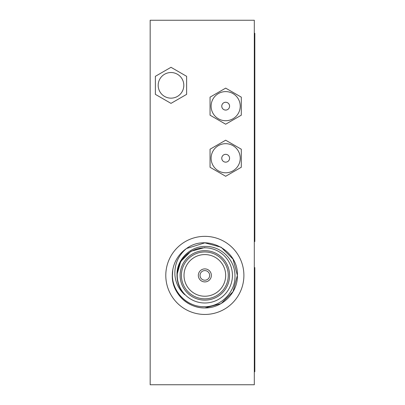 <?xml version="1.0" encoding="UTF-8"?>
<svg xmlns="http://www.w3.org/2000/svg" width="405" height="405" viewBox="0 0 405 405"><rect width="100%" height="100%" fill="white"/><g stroke="black" fill="none" stroke-linecap="round" stroke-linejoin="round"><path stroke-width="0.61" d="M221.768 106.166A3.903 3.903 0 0 0 225.671 110.074A3.903 3.903 0 0 0 229.579 106.166A3.903 3.903 0 0 0 225.671 102.262A3.903 3.903 0 0 0 221.768 106.166M211.111 106.166A14.56 14.56 0 0 0 225.671 120.725A14.56 14.56 0 0 0 240.231 106.166A14.56 14.56 0 0 0 225.671 91.611A14.56 14.56 0 0 0 211.111 106.166A14.56 14.56 0 0 0 225.671 120.725A14.56 14.56 0 0 0 240.231 106.166A14.56 14.56 0 0 0 225.671 91.611A14.56 14.56 0 0 0 211.111 106.166M221.768 158.239A3.903 3.903 0 0 0 225.671 162.147A3.903 3.903 0 0 0 229.579 158.239A3.903 3.903 0 0 0 225.671 154.335A3.903 3.903 0 0 0 221.768 158.239M211.111 158.239A14.56 14.56 0 0 0 225.671 172.798A14.56 14.56 0 0 0 240.231 158.239A14.56 14.56 0 0 0 225.671 143.679A14.56 14.56 0 0 0 211.111 158.239A14.56 14.56 0 0 0 225.671 172.798A14.56 14.56 0 0 0 240.231 158.239A14.56 14.56 0 0 0 225.671 143.679A14.56 14.56 0 0 0 211.111 158.239M177.446 280.382L176.995 275.4C177.091 282.837 179.688 289.276 184.786 294.718C179.03 289.56 175.745 283.12 174.935 275.4C174.302 264.561 178.149 255.606 186.477 248.533L204.844 242.853L221.115 247.217L233.027 259.129L237.386 275.4L233.027 259.129L221.115 247.217L204.844 242.853L186.477 248.533L204.844 242.853L221.115 247.217L233.027 259.129L237.386 275.4L233.027 259.129L221.115 247.217L204.844 242.853L186.477 248.533L204.844 242.853L221.115 247.217L233.027 259.129L237.386 275.4C237.958 292.906 222.112 308.271 204.844 307.947C187.571 308.271 171.73 292.906 172.297 275.4A32.547 32.547 0 0 1 186.477 248.533L204.844 242.853L221.115 247.217L233.027 259.129L237.386 275.4L233.027 291.671L221.115 303.583L204.844 307.947A32.547 32.547 0 0 1 172.297 275.4L172.793 269.735L172.434 275.4C172.383 292.046 187.211 306.98 203.938 306.671C220.644 307.253 235.801 292.132 234.961 275.4C234.961 260.081 221.5 246.367 206.115 246.427C190.821 245.693 176.62 259.246 177.005 274.651L180.726 261.478L190.922 251.282L204.844 247.551M186.477 248.533C206.677 233.3 238.56 250.31 237.386 275.4C237.958 292.906 222.112 308.271 204.844 307.947C187.571 308.271 171.73 292.906 172.297 275.4C171.73 292.906 187.571 308.271 204.844 307.947C222.112 308.271 237.958 292.906 237.386 275.4L233.027 291.671L221.115 303.583L204.844 307.947M237.386 275.4C237.958 292.906 222.112 308.271 204.844 307.947C187.571 308.271 171.73 292.906 172.297 275.4M176.995 275.4L177.005 274.651M177.243 275.4A27.596 27.596 0 0 0 204.844 302.996A27.596 27.596 0 0 0 232.44 275.4A27.596 27.596 0 0 0 204.844 247.804A27.596 27.596 0 0 0 177.243 275.4M180.109 275.4A24.735 24.735 0 0 1 204.844 250.665A24.735 24.735 0 0 1 229.579 275.4A24.735 24.735 0 0 1 204.844 300.135A24.735 24.735 0 0 1 180.109 275.4M228.273 275.4A23.434 23.434 0 0 0 204.844 251.966A23.434 23.434 0 0 0 181.41 275.4A23.434 23.434 0 0 0 204.844 298.834A23.434 23.434 0 0 0 228.273 275.4M225.671 275.4A20.827 20.827 0 0 0 204.844 254.573A20.827 20.827 0 0 0 184.017 275.4A20.827 20.827 0 0 0 204.844 296.227A20.827 20.827 0 0 0 225.671 275.4M211.354 275.4A6.51 6.51 0 0 0 204.844 268.89A6.51 6.51 0 0 0 198.334 275.4A6.51 6.51 0 0 0 204.844 281.91A6.51 6.51 0 0 0 211.354 275.4M209.658 275.4A4.814 4.814 0 0 0 204.844 270.586A4.814 4.814 0 0 0 200.024 275.4A4.814 4.814 0 0 0 204.844 280.214A4.814 4.814 0 0 0 209.658 275.4M165.792 275.4A39.052 39.052 0 0 1 204.844 236.348A39.052 39.052 0 0 1 243.896 275.4A39.052 39.052 0 0 1 204.844 314.452A39.052 39.052 0 0 1 165.792 275.4M158.183 85.339A12.813 12.813 0 0 0 170.996 98.152A12.813 12.813 0 0 0 183.809 85.339A12.813 12.813 0 0 0 170.996 72.525A12.813 12.813 0 0 0 158.183 85.339M254.31 384.75L150.169 384.75L150.169 20.25L254.31 20.25L254.31 384.75M254.31 33.266L254.831 33.266L254.831 241.552L254.31 241.552M155.373 94.36L170.996 103.376L186.619 94.36L186.619 76.322L170.996 67.301L155.373 76.322L155.373 94.36M180.726 289.322L179.916 287.808M254.31 267.589L254.831 267.589L254.831 371.734L254.31 371.734M210.048 167.26L225.671 176.276L241.294 167.26L241.294 149.222L225.671 140.201L210.048 149.222L210.048 167.26M210.048 115.187L225.671 124.208L241.294 115.187L241.294 97.149L225.671 88.128L210.048 97.149L210.048 115.187"/></g></svg>
